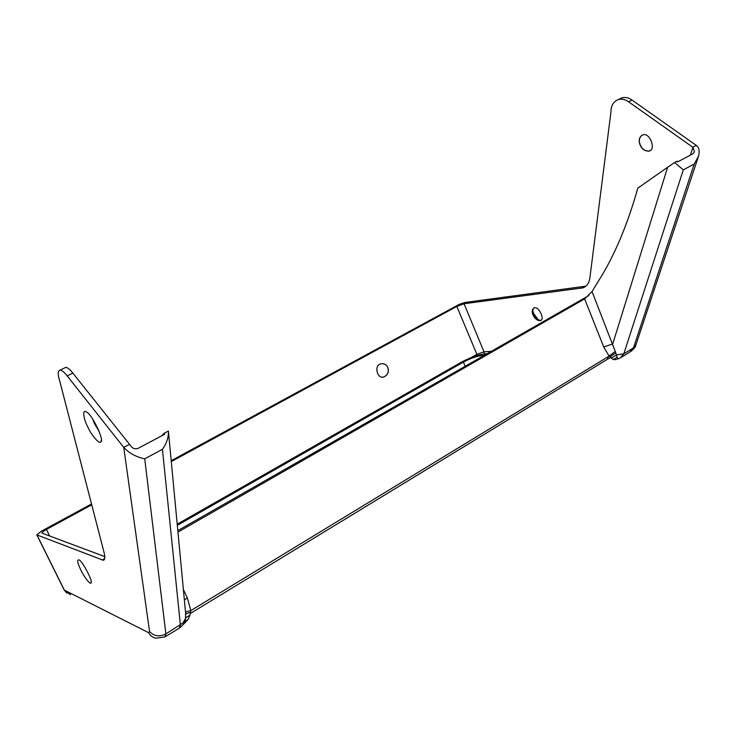 <?xml version="1.0" encoding="UTF-8"?>
<svg xmlns="http://www.w3.org/2000/svg" width="736" height="736" viewBox="0 0 736 736"><rect width="100%" height="100%" fill="white"/><g stroke="black" fill="none" stroke-linecap="round" stroke-linejoin="round"><path stroke-width="1.1" d="M49.717 536.093L46.432 529.442L91.742 504.822M171.286 461.601L456.835 306.434L477.351 355.433M387.808 367.448C389.197 371.809 387.881 374.974 383.861 376.942C377.228 379.5 373.437 364.982 381.101 363.796C384.358 363.437 386.593 364.651 387.808 367.448M585.976 286.148L464.821 302.496L459.154 304.4L171.194 460.699M91.522 503.967L41.345 531.217L36.818 534.879L103.187 560.225C105.018 560.041 105.294 557.4 104.015 552.304L59.763 381.138C57.555 374.274 57.721 370.576 60.26 370.052L65.9 367.319C67.878 367.77 70.196 369.702 72.864 373.106L129.554 444.342L123.74 447.405L67.188 375.875C64.52 372.462 62.22 370.521 60.26 370.052M183.411 624.441L188.177 619.316L189.916 615.149L185.693 617.752L184.957 621.681L183.733 623.972L180.044 627.679M184.377 599.978L187.34 597.834L183.393 589.564M168.424 431.342L185.573 612.665C185.757 611.929 187.505 611.248 190.826 610.613L187.34 597.834M189.916 615.149L190.826 610.613L609.104 356.123L615.25 351.44L592.048 291.576L584.632 298.89L177.956 532.091M185.573 612.665L185.555 618.35L183.034 622.886L165.885 633.908C159.39 637.072 153.953 636.272 149.555 631.516L148.672 632.702L64.354 590.116L37.012 535.044M148.672 632.702C150.006 635.508 152.352 637.339 155.71 638.195L164.846 636.99L165.885 633.908L144.725 458.813L162.435 449.31C166.732 443.228 168.719 437.138 168.397 431.038L164.156 433.283L164.689 434.24L138 448.408C135.176 449.337 132.839 448.62 130.99 446.264L129.554 444.342M99.047 431.167L94.668 424.01L92.727 419.097M87.63 426.659C91.163 434.801 99.737 445.197 100.869 441.71C104.604 440.689 91.899 414.046 86.802 412.28C82.082 408.296 83.26 418.388 87.63 426.659M80.748 569.82C83.665 576.297 90.611 585.387 91.062 582.857C93.444 582.029 82.018 560.225 78.945 559.875C76.866 559.627 77.464 562.948 80.748 569.82M93.187 419.805L98.734 430.385M486.533 353.786L484.803 353.906C477.876 354.789 470.056 357.558 461.334 362.222L177.201 524.188M70.509 594.808L64.142 589.913L36.837 534.906M144.725 458.813C136.132 457.01 129.14 453.201 123.74 447.405L149.555 631.516M64.317 368.083L65.9 367.319M46.432 529.442C43.479 531.088 41.98 532.303 41.924 533.094L104.788 556.609M164.156 433.283L161.478 435.942M177.312 525.338L463.413 362.103C470.304 358.423 476.477 356.233 481.933 355.543L483.662 355.433M692.926 147.329L694.453 151.8L692.907 153.796L677.727 161.856L677.276 161.11L674.599 162.527L683.312 169.86L694.232 163.999L698.492 156.29C699.826 151.018 699.09 147.384 696.274 145.388L632.068 100.096C629.05 97.888 625.793 97.078 622.297 97.667L618.829 99.342C622.325 98.762 625.572 99.581 628.59 101.798L692.926 147.329L690.386 155.13M490.756 351.376L484.012 351.826L464.048 303.756L583.059 287.84C586.877 286.359 589.15 283.056 589.876 277.932L610.99 111.679C610.99 105.432 613.603 101.32 618.829 99.342L622.297 97.667M532.928 314.76C531.677 311.586 532.027 309.332 533.996 308.007C538.504 305.376 545.413 319.829 540.334 320.583C537.271 320.749 534.805 318.808 532.928 314.76M592.048 291.576L598.368 281.18C614.155 256.395 627.302 225.382 637.818 188.122L667.626 167.265L612.748 343.896L603.741 347.006L609.104 356.123L613.152 359.527L616.115 359.628M464.048 303.756L456.835 306.434M674.599 162.527L667.626 167.265M639.97 144.633C638.388 140.024 639.336 136.776 642.822 134.918C649.722 131.772 656.659 150.31 648.876 151.082C644.8 151.257 641.829 149.104 639.97 144.633M177.818 530.628L588.828 295.559M382.794 377.09L383.787 376.942C387.808 374.974 389.123 371.809 387.734 367.448C386.777 365.111 384.9 363.832 382.104 363.63M533.683 308.136L532.303 311.061L533.039 314.695L536.526 319.442L540.758 320.39M538.844 320.592L533.554 313.343L532.542 309.663M642.04 135.203C639.28 137.494 638.636 140.613 640.099 144.569C641.958 149.04 644.929 151.193 649.005 151.018L649.768 150.724M694.232 163.999L633.475 347.889L623.815 353.795L620.043 358.092L617.651 358.993L615.25 351.44M683.312 169.86L623.815 353.795L616.556 354.899L611.423 358.009M484.38 353.933L484.012 351.826L476.818 354.384L471.344 357.512M188.177 619.316L184.957 621.681M185.684 614.689C186.015 613.714 187.634 612.959 190.541 612.435M165.609 636.52L179.253 628.167L180.394 625.039L162.435 449.31M104.714 558.578L102.175 560.022M67.188 375.875L72.864 373.106M465.078 366.077L463.413 362.103M482.227 356.261L481.933 355.543M632.068 100.096L628.59 101.798M584.218 286.543L581.146 288.291M696.274 145.388L692.788 147.218M698.492 156.29L635.941 344.816L629.657 352.204L621.773 357.034M608.534 356.463L607.31 359.352L190.32 613.502M615.857 352.792L610.098 356.886M617.357 357.273L613.152 359.527M584.632 298.89L603.741 347.006M101.237 440.45L100.869 441.71M91.2 582.332L91.052 582.866M103.187 560.225L104.356 559.562M66.866 593.133L64.179 589.978M631.313 351.21C634.377 348.303 635.886 346.288 635.83 345.166M585.838 286.258L583.059 287.84M607.816 359.048L610.852 357.494M536.535 319.442L538.734 320.565M616.97 359.14L617.55 359.012"/></g></svg>
